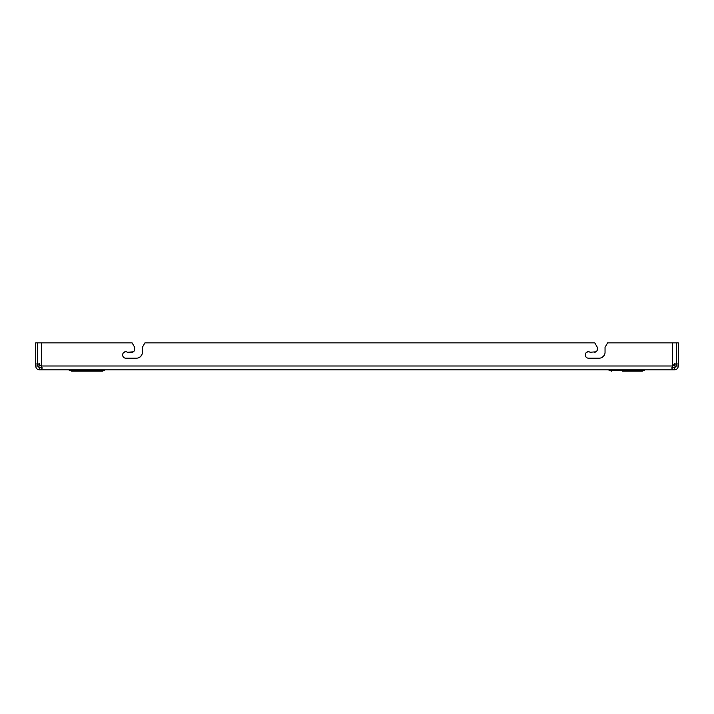 <?xml version="1.0" encoding="UTF-8"?>
<svg xmlns="http://www.w3.org/2000/svg" width="714" height="714" viewBox="0 0 714 714"><rect width="100%" height="100%" fill="white"/><g stroke="black" fill="none" stroke-linecap="round" stroke-linejoin="round"><path stroke-width="1.07" d="M595.976 351.832L590.005 352.243A2.954 2.954 -0 0 0 585.382 354.688L585.382 355.197A2.954 2.954 -0 0 0 588.336 358.16L599.26 358.16A5.783 5.783 -0 0 0 605.044 352.377L605.044 347.316L607.614 342.863L676.372 342.863L676.372 363.506L672.517 365.827A4.498 4.498 -0 0 0 672.427 365.996L671.954 368.719L672.427 369.852L674.444 369.852L674.444 367.924L676.372 365.996L674.444 365.996L674.444 363.506M594.503 352.243A2.829 2.829 -0 0 0 597.332 349.414L597.332 347.316L594.762 342.863L144.942 342.863L142.372 347.316L142.372 352.377A5.783 5.783 -0 0 1 136.588 358.16L125.664 358.16A2.954 2.954 -0 0 1 122.71 355.197L122.71 354.688A2.954 2.954 -0 0 1 127.333 352.243L131.831 352.243A2.829 2.829 -0 0 0 134.66 349.414L134.66 347.316L132.09 342.863L37.628 342.863L37.628 363.506L41.573 365.996A4.498 4.498 -0 0 0 41.483 365.827L41.483 342.863M39.556 363.506L39.556 365.996L35.7 365.996C35.932 368.335 37.217 369.62 39.556 369.852L39.556 367.924L42.046 367.362L41.573 369.852L42.046 368.719L41.573 365.996L672.427 365.996L672.517 342.863M622.653 371.137L641.69 371.137M87.108 371.137L82.869 371.137L87.108 371.137M37.628 342.863L35.7 342.863L35.7 363.979L37.628 363.979L37.628 342.863L37.628 363.506M37.628 363.979L37.628 365.996L39.556 367.924M676.372 342.863L678.3 342.863L678.3 363.979L676.372 363.979L676.372 342.863L676.372 363.506M68.535 369.852L71.686 371.137L82.869 371.137L71.686 371.137L69.436 370.218L104.779 370.218L102.53 371.137L91.347 371.137M608.319 369.852L611.47 371.137L609.221 370.218L644.563 370.218L642.314 371.137L631.131 371.137M82.869 371.137L102.53 371.137L104.779 370.218M676.372 363.979L676.372 365.996L678.3 365.996L678.3 363.979M35.7 363.979L35.7 365.996M39.556 369.852L672.427 369.852L671.954 367.362L674.444 367.924M674.444 369.852C676.783 369.62 678.068 368.335 678.3 365.996M673.659 364.809L674.186 364.479M672.026 367.719L672.427 365.996M597.332 349.414L596.922 350.886M141.524 355.385L139.596 357.312M124.129 357.723L123.138 356.741M123.513 352.662L125.209 351.77M133.304 351.832L127.333 352.243M134.66 349.414L134.25 350.886M604.196 355.385L602.268 357.312M586.801 357.723L585.81 356.741M586.185 352.662L587.881 351.77M644.563 370.218L642.314 371.137"/></g></svg>
